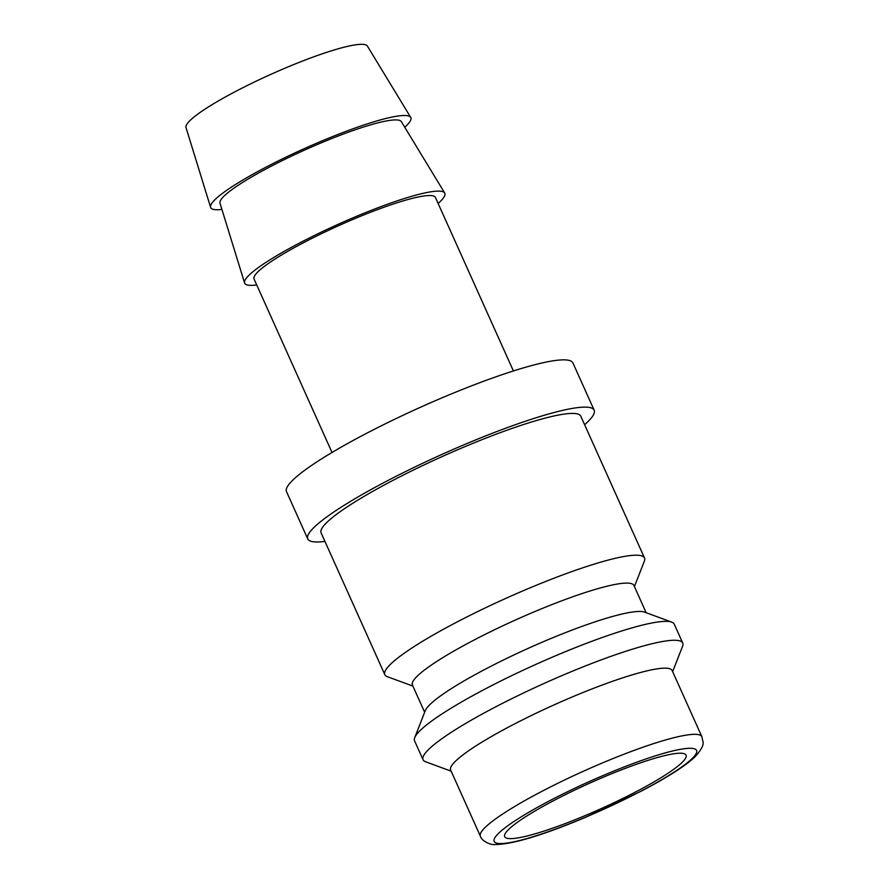 <?xml version="1.0" encoding="UTF-8"?>
<svg xmlns="http://www.w3.org/2000/svg" width="889" height="889" viewBox="0 0 889 889"><rect width="100%" height="100%" fill="white"/><g stroke="black" fill="none" stroke-linecap="round" stroke-linejoin="round"><path stroke-width="1.33" d="M412.918 686.108L387.315 676.673A142.351 20.003 -24.2 0 1 384.837 674.684A142.351 20.003 -24.2 0 1 385.304 670.773A142.351 20.003 -24.2 0 1 517.476 593.219A142.351 20.003 -24.2 0 1 644.503 557.981A142.351 20.003 -24.2 0 1 644.358 561.159L634.413 586.573M644.503 557.981L580.784 416.196A142.351 20.003 155.8 0 0 453.757 451.434A142.351 20.003 155.8 0 0 321.585 528.988A142.351 20.003 155.8 0 0 321.118 532.9L384.837 674.684M424.664 712.256L412.418 685.008A121.415 17.058 -24.2 0 1 412.829 681.674A121.415 17.058 -24.2 0 1 525.566 615.521A121.415 17.058 -24.2 0 1 633.913 585.462L646.159 612.71M451.156 771.185L425.542 761.751A142.351 20.003 -24.2 0 1 423.064 759.751L414.563 740.848A142.351 20.003 -24.2 0 1 414.719 737.67L425.298 710.644A121.415 17.058 -24.2 0 1 425.575 710.022A121.415 17.058 -24.2 0 1 530.411 647.359A121.415 17.058 -24.2 0 1 644.536 612.11L671.762 622.144A142.351 20.003 -24.2 0 1 674.24 624.145L682.741 643.047A142.351 20.003 -24.2 0 1 682.585 646.225L672.64 671.639M414.719 737.67A142.351 20.003 -24.2 0 1 415.041 736.937A142.351 20.003 -24.2 0 1 537.956 663.461A142.351 20.003 -24.2 0 1 671.762 622.144M423.064 759.751A142.351 20.003 -24.2 0 1 423.542 755.839A142.351 20.003 -24.2 0 1 555.714 678.285A142.351 20.003 -24.2 0 1 682.741 643.047M450.656 770.074A121.415 17.058 -24.2 0 1 451.056 766.74A121.415 17.058 -24.2 0 1 563.793 700.588A121.415 17.058 -24.2 0 1 672.14 670.528L701.877 736.703A121.415 17.058 -24.2 0 0 602.909 762.74A121.415 17.058 -24.2 0 0 480.793 832.904A121.415 17.058 -24.2 0 0 480.393 836.238L450.656 770.074M584.606 424.686A156.997 22.058 155.8 0 0 593.63 414.496A156.997 22.058 155.8 0 0 594.152 410.185A156.997 22.058 155.8 0 0 454.046 449.056A156.997 22.058 155.8 0 0 308.272 534.589A156.997 22.058 155.8 0 0 307.75 538.901A156.997 22.058 155.8 0 0 324.93 541.39M307.75 538.901L286.502 491.639A156.997 22.058 -24.2 0 1 287.036 487.328A156.997 22.058 -24.2 0 1 432.81 401.795A156.997 22.058 -24.2 0 1 572.916 362.923L594.152 410.185M221.917 209.426A109.714 15.413 -24.2 0 1 210.604 207.348A109.714 15.413 -24.2 0 1 211.06 204.581A109.714 15.413 -24.2 0 1 312.061 145.185A109.714 15.413 -24.2 0 1 410.718 117.415A109.714 15.413 -24.2 0 1 410.474 120.66A109.714 15.413 -24.2 0 1 404.762 127.26M210.604 207.348L186.001 127.538A99.435 13.968 -24.2 0 1 186.423 125.038A99.435 13.968 -24.2 0 1 277.957 71.209A99.435 13.968 -24.2 0 1 367.368 46.028L410.718 117.415M256.721 284.947A109.714 15.413 -24.2 0 1 244.586 282.969A109.714 15.413 -24.2 0 1 245.042 280.202A109.714 15.413 -24.2 0 1 346.043 220.805A109.714 15.413 -24.2 0 1 444.7 193.024A109.714 15.413 -24.2 0 1 444.456 196.28A109.714 15.413 -24.2 0 1 438.121 203.425M244.586 282.969L219.983 203.159A99.435 13.968 -24.2 0 1 220.405 200.658A99.435 13.968 -24.2 0 1 311.939 146.818A99.435 13.968 -24.2 0 1 401.35 121.649L444.7 193.024M332.019 452.479L254.054 279.002A99.435 13.968 -24.2 0 1 254.387 276.268A99.435 13.968 -24.2 0 1 346.71 222.094A99.435 13.968 -24.2 0 1 435.443 197.48L513.409 370.957M685.741 757.895A99.435 13.968 -24.2 0 1 593.419 812.068A99.435 13.968 -24.2 0 1 504.685 836.682A99.435 13.968 -24.2 0 1 505.019 833.949A99.435 13.968 -24.2 0 1 597.341 779.775A99.435 13.968 -24.2 0 1 686.075 755.161A99.435 13.968 -24.2 0 1 685.741 757.895M606.142 774.241A110.947 15.591 -24.2 0 1 696.209 753.483A110.947 15.591 -24.2 0 1 584.629 817.602A110.947 15.591 -24.2 0 1 494.551 838.349A110.947 15.591 -24.2 0 1 606.142 774.241M480.393 836.238C481.66 841.105 490.684 845.128 494.851 844.55C512.286 844.417 542.146 835.504 584.44 817.791L640.747 791.399C655.015 783.954 667.139 776.975 677.096 770.452C684.763 765.451 690.764 760.862 695.109 756.695C701.243 749.871 703.877 744.926 702.999 741.859L701.877 736.703"/></g></svg>
